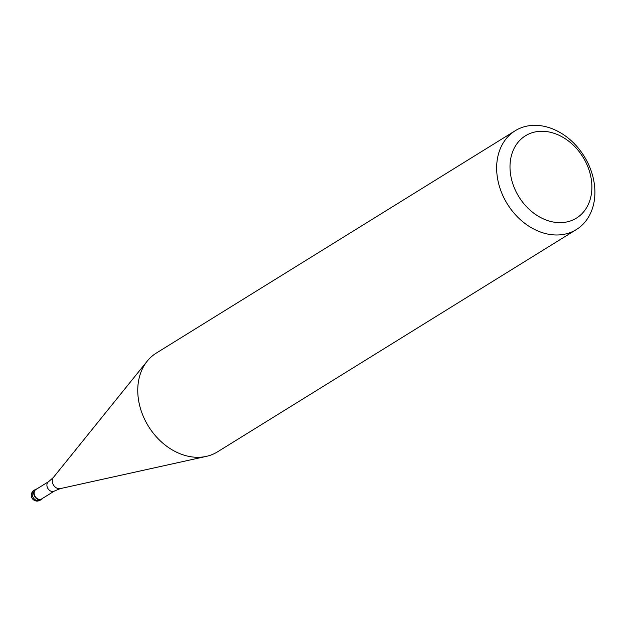 <?xml version="1.0" encoding="UTF-8"?>
<svg xmlns="http://www.w3.org/2000/svg" width="626" height="626" viewBox="0 0 626 626"><rect width="100%" height="100%" fill="white"/><g stroke="black" fill="none" stroke-linecap="round" stroke-linejoin="round"><path stroke-width="0.94" d="M42.748 498.257A5.814 4.523 -121.8 0 1 41.699 499.251A5.814 4.523 -121.8 0 1 36.715 498.75A5.814 4.523 -121.8 0 1 33.749 493.585A5.814 4.523 -121.8 0 1 35.58 489.368A5.814 4.523 -121.8 0 1 36.934 488.875A5.814 4.523 58.2 0 0 33.749 493.585A5.814 4.523 58.2 0 0 37.45 499.204A5.814 4.523 58.2 0 0 42.748 498.257M34.148 493.531A5.517 4.296 58.2 0 0 36.965 498.429A5.517 4.296 58.2 0 0 41.707 498.906L54.478 490.995A5.517 4.296 -121.8 0 1 49.736 490.518A5.517 4.296 -121.8 0 1 46.919 485.612A5.517 4.296 -121.8 0 1 48.664 481.605L35.893 489.516A5.517 4.296 58.2 0 0 34.148 493.531M515.175 130.764L156.297 353.08A58.101 45.221 58.2 0 0 147.251 361.1A58.101 45.221 58.2 0 0 137.963 395.256A58.101 45.221 58.2 0 0 206.283 456.393A58.101 45.221 58.2 0 0 217.488 451.87L576.374 229.554A58.101 45.221 -121.8 0 1 526.474 224.57A58.101 45.221 -121.8 0 1 496.848 172.948A58.101 45.221 -121.8 0 1 515.175 130.764A58.101 45.221 -121.8 0 1 565.075 135.748A58.101 45.221 -121.8 0 1 594.7 187.377A58.101 45.221 -121.8 0 1 576.374 229.554M591.719 182.972A48.421 37.685 -121.8 0 1 554.667 222.253A48.421 37.685 -121.8 0 1 510.167 170.945A48.421 37.685 -121.8 0 1 547.218 131.663A48.421 37.685 -121.8 0 1 591.719 182.972M35.58 489.368L34.031 490.33A5.814 4.523 58.2 0 0 32.2 494.548A5.814 4.523 58.2 0 0 35.158 499.712A5.814 4.523 58.2 0 0 40.15 500.205L41.699 499.251M48.664 481.605L53.382 477.474A6.792 5.282 58.2 0 0 52.302 481.464A6.792 5.282 58.2 0 0 60.284 488.609L206.283 456.393M34.031 490.33A5.814 5.814 0 0 0 31.3 495.745A5.814 5.814 0 0 0 40.15 500.205M54.478 490.995L60.284 488.609M53.382 477.474L147.251 361.1"/></g></svg>
